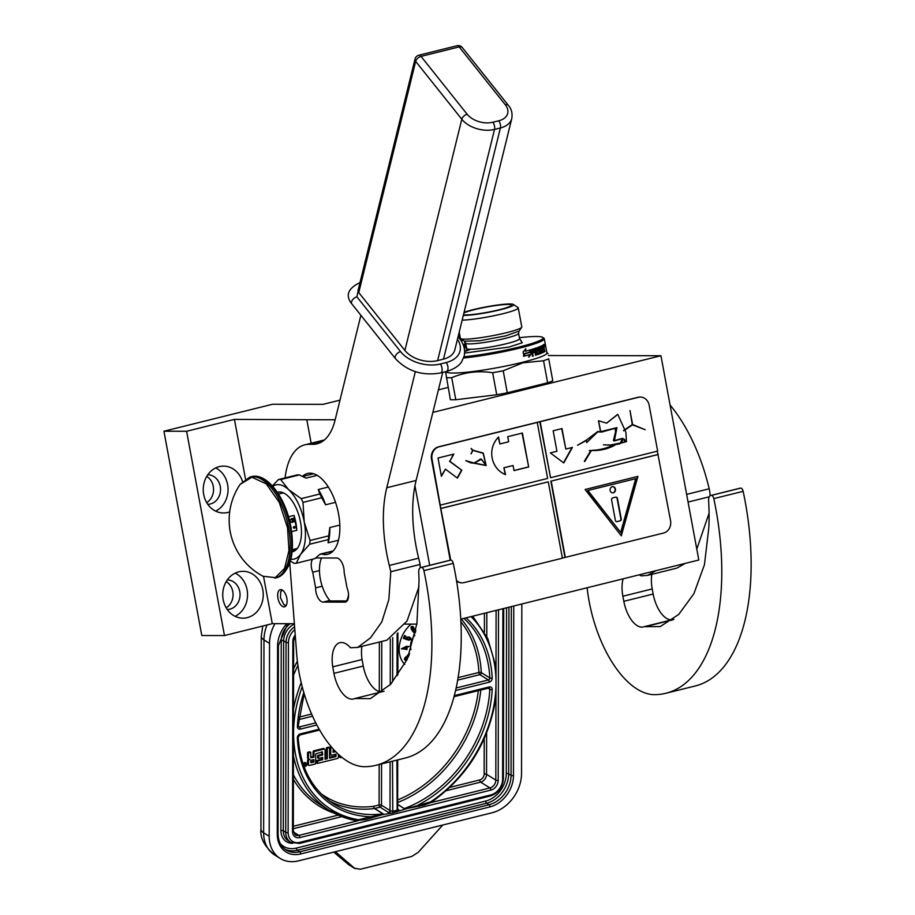 <?xml version="1.0" encoding="UTF-8"?>
<svg xmlns="http://www.w3.org/2000/svg" width="915" height="915" viewBox="0 0 915 915"><rect width="100%" height="100%" fill="white"/><g stroke="black" fill="none" stroke-linecap="round" stroke-linejoin="round"><path stroke-width="1.37" d="M460.737 619.169L698.808 560.014L660.939 355.729L548.44 355.535M404.704 624.11L416.851 624.133M340.003 400.13L323.075 404.339L272.498 404.258L163.934 431.228L201.792 635.513L224.472 635.559L272.293 623.664L294.367 623.71M432.864 412.402L660.939 355.729M429.684 565.321L414.953 485.785M311.169 443.237L306.811 419.722L335.165 419.768M245.483 478.98L234.434 419.39L306.811 419.722M284.005 606.897A8.853 4.346 76 0 1 278.057 598.765A8.853 4.346 76 0 1 280.264 589.649A8.853 4.346 76 0 1 280.802 589.592A8.853 4.346 76 0 1 286.738 597.724A8.853 4.346 76 0 1 284.531 606.828A8.853 4.346 76 0 1 284.005 606.897M272.293 623.664L263.554 576.519M223.191 599.668A23.424 20.256 -89.9 0 1 243.035 571.315A23.424 20.256 -89.9 0 1 262.799 589.82A23.424 20.256 -89.9 0 1 242.955 618.174A23.424 20.256 -89.9 0 1 223.191 599.668M229.699 511.851A23.424 20.256 -89.9 0 1 223.454 512.972A23.424 20.256 -89.9 0 1 203.69 494.466A23.424 20.256 -89.9 0 1 223.535 466.124A23.424 20.256 -89.9 0 1 242.509 481.45M224.472 635.559L186.603 431.274L234.434 419.39M163.934 431.228L186.603 431.274M226.211 581.62A14.754 12.753 -89.9 0 1 232.787 591.605A14.754 12.753 -89.9 0 1 226.177 607.812M206.721 476.429A14.754 12.753 -89.9 0 1 213.286 486.414A14.754 12.753 -89.9 0 1 206.676 502.61M235.109 616.333A23.424 20.256 -89.9 0 0 247.096 589.798A23.424 20.256 90.1 0 0 235.178 573.133M215.608 511.13A23.424 20.256 -89.9 0 0 227.606 484.595A23.424 20.256 90.1 0 0 215.677 467.931M227.229 609.47A14.754 12.753 -89.9 0 0 227.275 609.47A14.754 12.753 -89.9 0 0 239.764 591.616A14.754 12.753 90.1 0 0 227.32 579.961A14.754 12.753 90.1 0 0 227.275 579.961M207.774 504.268A14.754 12.753 -89.9 0 1 207.739 504.268A14.754 12.753 -89.9 0 0 220.263 486.425A14.754 12.753 90.1 0 0 207.819 474.771A14.754 12.753 90.1 0 0 207.785 474.771M390.099 761.795L390.019 810.53A1.739 0.686 0.1 0 0 390.511 810.736L392.409 811.388L396.813 810.29L397.602 808.963L398.814 809.935A1.739 1.35 -57.9 0 1 397.842 809.775M333.735 852.105L348.501 864.503A10.408 8.086 -57.9 0 0 349.21 865.018L354.963 868.621M355.02 868.667L335.416 851.682M348.501 864.503L354.391 868.198L360.281 869.25L411.681 856.474L418.235 852.334L442.791 825.01M521.825 603.98L521.527 773.575A34.713 26.935 122.1 0 1 492.133 812.749L298.484 860.866A34.713 26.935 122.1 0 1 280.093 858.384L274.523 854.896A34.713 26.935 -57.9 0 1 263.634 832.787L263.966 639.928A34.713 26.935 -57.9 0 1 267.054 624.968M274.523 854.896C264.481 846.455 259.963 837.865 260.947 829.116A17.351 6.863 0.1 0 0 263.634 832.787L269.193 836.276A34.713 26.935 122.1 0 0 280.093 858.384M269.193 836.276L269.525 643.417A34.713 26.935 122.1 0 1 274.946 623.675M495.267 664.427L495.999 669.448L495.953 695.995L495.209 700.089M397.625 804.468L404.201 808.597L406.958 808.563L430.565 801.906L430.691 802.638L424.022 805.131L430.565 801.906A119.751 92.93 122.1 0 0 471.031 616.607M381.555 763.922L381.486 805.177A1.739 1.35 -57.9 0 1 380.022 807.133L374.635 808.471L383.156 813.824L381.887 814.796L392.775 812.886L406.958 808.563L424.022 805.131M379.165 764.517L379.096 804.96L373.709 806.298A1.739 0.926 -97.2 0 0 374.464 808.505L382.996 813.858L381.338 814.453L381.887 814.796L365.943 819.554L355.935 820.595A121.478 94.279 -57.9 0 1 329.297 810.347A121.478 94.279 -57.9 0 1 293.452 756.03M293.429 774.879A121.478 94.279 122.1 0 0 320.765 804.994L329.297 810.347L355.935 820.595M302.213 686.753A119.751 92.93 122.1 0 0 358.657 819.771A1.739 1.041 99.3 0 1 358.097 820.675M381.338 814.453L370.861 816.74L371.227 818.25M319.141 729.221L300.292 733.899A3.466 2.699 -57.9 0 0 297.364 737.993A115.404 89.567 -57.9 0 0 370.861 816.74L358.657 819.771L365.943 819.554M454.229 695.652L489.273 686.936A3.466 2.699 -57.9 0 1 492.201 689.578A1.739 0.641 -177.1 0 1 489.8 689.269A113.666 88.217 -57.9 0 1 404.361 808.551L406.763 808.139M411.087 624.121A27.77 21.548 122.1 0 0 399.157 649.261A27.77 21.548 122.1 0 0 404.75 664.416M306.434 763.293A1.773 1.373 122.1 0 0 304.558 766.29A1.773 1.373 122.1 0 0 306.434 763.293L305.507 762.71A1.773 1.373 122.1 0 0 303.128 764.117M308.561 758.878A1.67 1.292 122.1 0 0 307.566 760.582L307.554 764.071A1.109 0.858 122.1 0 0 307.909 764.78L308.835 765.363A1.109 0.858 122.1 0 0 309.419 765.443L315.698 763.876L315.721 753.857L322.354 751.821L322.698 754.955L318.592 755.973L318.592 758.432L322.698 757.414L322.686 759.484L317.596 761.131L317.596 763.407L337.463 758.478A1.109 0.858 122.1 0 0 338.401 757.22L338.401 754.372M331.585 747.235A1.109 0.858 122.1 0 0 330.772 748.447L330.761 754.383A1.109 0.858 122.1 0 0 331.699 755.172L336.034 754.177L335.805 756.602L329.572 758.158L329.583 747.715L328.657 747.132L326.403 747.692L326.381 758.135L327.307 758.718L325.054 759.278L325.065 749.865A1.109 0.858 122.1 0 0 324.722 749.156L323.796 748.573A1.109 0.858 122.1 0 0 323.201 748.493L313.971 750.78A1.109 0.858 122.1 0 0 313.033 752.038L313.033 756.545L313.959 757.128L311.695 757.689A1.109 0.858 -57.9 0 1 310.757 756.899L310.768 752.393L309.842 751.81L307.577 752.37L307.566 757.517A1.67 1.292 122.1 0 0 308.092 758.581L309.018 759.164A1.67 1.292 122.1 0 0 309.899 759.278A1.67 1.292 122.1 0 0 308.492 761.166L308.481 764.654A1.109 0.858 122.1 0 0 308.835 765.363M313.033 756.545L310.78 757.105L311.695 757.689M326.381 758.135L325.054 758.466M335.233 754.292L334.879 756.03L329.572 757.346M331.013 746.549L330.795 746.606A1.109 0.858 122.1 0 0 329.846 747.864L329.835 753.8A1.109 0.858 122.1 0 0 330.189 754.509L331.116 755.092M339.065 754.967L339.065 756.248A1.109 0.858 122.1 0 0 339.408 756.957L340.334 757.54A1.109 0.858 122.1 0 0 340.929 757.609L341.89 757.368M335.062 751.078L333.014 751.581M321.771 757.643L321.405 759.37L316.67 760.548L316.67 762.824L317.596 763.407M321.771 751.97L321.771 754.372L317.665 755.401L317.654 757.849L318.592 758.432M307.577 752.37L308.504 752.954L308.492 758.1A1.67 1.292 122.1 0 0 309.018 759.164M310.768 752.393L308.504 752.954M324.722 749.156A1.109 0.858 122.1 0 0 324.127 749.076L314.909 751.364A1.109 0.858 122.1 0 0 313.959 752.622L313.959 757.128M326.403 747.692L327.33 748.276L327.307 758.718M329.583 747.715L327.33 748.276M339.991 755.779L339.991 756.831A1.109 0.858 122.1 0 0 340.334 757.54M335.691 751.73L333.14 752.279L333.254 749.133M316.67 760.548L317.596 761.131M317.665 755.401L318.592 755.973M321.771 754.372L322.698 754.955M414.907 635.113A13.885 10.774 122.1 0 0 410.526 646.104A13.885 10.774 122.1 0 0 411.007 649.616M409.611 653.562L404.533 658.56L405.082 660.012L406.569 659.978L407.141 659.543L405.734 659.383L405.642 658.297L408.227 657.062M406.935 659.246L406.077 659.566M406.912 646.196L401.433 648.735L407.003 649.49L406.946 647.511L409.119 646.402L406.935 647.019L406.912 646.196L405.974 646.459L405.997 647.282L401.799 648.964M409.119 646.402L406.923 646.688M405.654 636.017L404.602 635.548L403.343 638.327L407.278 639.791L407.507 637.881L409.097 637.492L410.24 638.83L408.502 640.226L410.698 639.562L410.744 638.064L409.154 637.034L407.141 637.286L406.775 639.15L404.59 638.395L405.654 636.017L404.968 635.776L403.721 638.567M409.691 637.229L406.763 637.057L406.409 638.922L404.624 638.304M409.405 637.606L409.863 638.601L408.353 639.505L408.502 640.226M412.997 627.267L413.74 627.232L412.539 626.363L411.304 626.695L411.373 629.211L413.614 632.322L415.364 632.825M415.845 630.275L413.98 628.422L412.391 629.726M304.981 766.072L304.821 763.819L305.393 764.688L306.102 763.499L306.102 765.798L304.821 765.969M310.757 760.376L313.948 759.587L313.948 762.035L310.883 762.721L310.757 760.376M408.319 656.833L409.177 654.705M404.67 659.715L405.459 660.241M404.43 659.04L404.956 659.818M404.533 658.56L404.807 659.28M404.899 657.828L404.91 658.789M405.391 657.267L405.276 658.057M406.226 656.593L406.02 657.256M407.324 655.666L407.632 656.444M407.632 655.174L407.69 655.895M408.124 654.625L408.01 655.403M408.65 654.134L408.49 654.854M413.077 631.819L413.992 632.562M412.448 631.007L413.454 632.059M411.876 630.138L412.814 631.247M411.373 629.211L412.253 630.378M411.098 628.468L411.75 629.44M410.972 627.793L411.476 628.697M411.052 627.118L411.338 628.022M411.304 626.695L411.43 627.358M412.436 629.234L412.013 627.61L413.408 627.53M412.676 628.811L412.802 629.474M313.022 759.816L313.022 761.463L313.948 762.035M313.022 761.463L310.745 762.023M403.046 648.621L406.008 647.774L406.054 649.181L403.046 648.621M415.09 629.772L415.467 631.796L413.694 631.636L413.386 629.726L414.484 629.326L415.33 630.149M304.958 764.997L305.29 765.603L305.804 765.032L304.821 764.46M405.654 647.877L406.054 649.181M405.677 648.952L403.401 648.518M414.953 629.909L415.501 630.584M415.135 630.344L415.616 631.076M415.25 630.835L415.582 631.499M415.101 631.567L415.01 632.219M305.804 765.032L305.221 765.169M286.155 605.524L283.902 604.666L280.447 597.724L280.722 591.868L282.312 590.049M285.857 605.947L284.165 604.872M280.859 591.559L281.854 589.82M460.554 339.923A50.153 5.33 -10.5 0 0 461.618 339.305M460.039 336.571A50.153 5.33 -10.5 0 0 458.163 336.411M461.286 341.021A51.194 5.444 -10.5 0 0 462.841 340.14M448.121 387.445L438.411 389.859M463.939 346.991L464.385 348.524M463.528 344.635L464.099 346.957M464.134 344.486L464.225 345.779L463.951 344.509M462.166 320.147A31.236 3.317 169.5 0 0 503.25 313.628A31.236 3.317 -10.5 0 0 518.267 307.909A31.236 3.317 -10.5 0 0 518.027 307.589L513.407 304.455A27.244 2.894 -10.5 0 0 473.135 309.67A27.244 2.894 169.5 0 0 464.088 312.301M463.322 315.412A27.244 2.894 169.5 0 0 500.516 309.716A27.244 2.894 -10.5 0 0 513.407 304.455M463.951 312.907A24.991 2.653 169.5 0 1 484.824 307.371A24.991 2.653 169.5 0 1 507.951 304.443A24.991 2.653 169.5 0 1 511.405 305.198A24.991 2.653 169.5 0 1 493.311 311.111A24.991 2.653 169.5 0 1 465.701 314.943A24.991 2.653 169.5 0 1 463.47 314.817M519.022 331.104L518.576 333.346A26.901 2.859 -10.5 0 1 505.64 338.276A26.901 2.859 -10.5 0 1 465.678 343.148L464.443 341.215L479.643 340.769L505.709 335.874L519.022 331.104L521.676 327.296A31.236 3.317 -10.5 0 1 506.773 332.625A31.236 3.317 169.5 0 1 460.6 338.607A31.236 3.317 169.5 0 1 460.359 338.298L459.216 332.122M521.676 327.296A31.236 3.317 -10.5 0 0 521.79 326.907L518.267 307.909M466.193 350.8L464.637 351.623M464.603 353.076L509.015 347.048L522.282 342.759L520.829 340.677M463.962 356.804A50.153 5.33 169.5 0 0 518.954 347.071A50.153 5.33 -10.5 0 0 542.675 337.372A50.153 5.33 -10.5 0 0 519.377 337.704M464.214 348.089A50.153 5.33 169.5 0 1 466.478 347.506M463.562 358.017A51.194 5.444 169.5 0 0 519.663 348.089A51.194 5.444 -10.5 0 0 544.276 338.71A51.194 5.444 -10.5 0 0 543.876 338.195L542.675 337.372M544.276 338.71L546.918 352.961A51.194 5.444 -10.5 0 1 522.305 362.34A51.194 5.444 169.5 0 1 446.246 371.627L446.223 371.547M507.287 392.798L503.204 370.781L522.831 362.832L543.544 360.75L547.628 382.779L507.287 392.798A57.268 6.085 169.5 0 1 496.731 394.754L455.796 399.729A57.268 6.085 169.5 0 1 450.397 399.718L445.719 372.645M455.796 399.729L451.713 377.701A57.268 6.085 169.5 0 1 446.314 377.701M496.731 394.754L492.647 372.725C478.282 370.506 464.637 372.165 451.713 377.701M503.204 370.781A57.268 6.085 169.5 0 1 492.647 372.725M543.544 360.75A57.268 6.085 -10.5 0 0 548.714 358.794L552.786 380.823L548.714 358.794M547.628 382.779A57.268 6.085 -10.5 0 0 552.786 380.823M546.827 352.469L548.108 353.75M544.208 351.772A51.194 5.444 -10.5 0 0 543.567 351.703M528.584 357.067L530.963 354.105L530.391 351.017M524.158 356.049A50.497 5.364 -10.5 0 0 529.122 354.711L529.042 357.044L530.963 354.105M529.579 354.677A51.194 5.444 -10.5 0 1 524.135 356.152L524.798 353.808A51.194 5.444 -10.5 0 0 530.105 352.344L530.654 349.759L531.455 354.071M523.506 356.221L524.638 353.602L523.895 356.221L523.083 351.875L525.908 348.844L525.267 351.269L525.473 348.867M524.238 353.613A50.497 5.364 -10.5 0 0 529.488 352.172L529.968 349.85M524.638 353.602A51.194 5.444 -10.5 0 0 529.968 352.138L529.488 352.172M525.267 351.269A51.194 5.444 -10.5 0 0 530.46 349.816L529.968 352.138M543.968 347.14L544.757 351.417M543.647 347.197L543.601 348.1M544.345 349.175L544.791 351.566A51.194 5.444 -10.5 0 0 545.1 351.36M542.218 352.858L542.263 352.847A51.194 5.444 -10.5 0 0 544.128 351.943L543.75 348.935A51.194 5.444 -10.5 0 0 544.105 348.729L543.441 348.832A50.497 5.364 -10.5 0 1 543.384 348.867M543.807 349.256L544.128 351.669M544.128 351.943L543.476 352.046A50.497 5.364 -10.5 0 1 542.069 352.733M541.646 347.243L541.017 347.323A50.497 5.364 -10.5 0 0 541.989 346.865L542.629 346.774A51.194 5.444 -10.5 0 1 541.646 347.243L540.41 347.597A50.497 5.364 -10.5 0 1 539.884 347.814L540.502 347.734A51.194 5.444 -10.5 0 0 541.04 347.506L542.263 352.847M539.942 347.963L539.335 348.043A50.497 5.364 -10.5 0 1 537.585 348.707L538.18 348.638A51.194 5.444 -10.5 0 0 539.942 347.963L540.948 353.396A51.194 5.444 -10.5 0 0 541.508 353.167L540.925 353.247M541.508 353.167L540.502 347.734M537.677 349.804L538.112 348.89L537.826 349.965A50.497 5.364 -10.5 0 0 538.283 349.793M538.26 349.736L538.409 349.896A51.194 5.444 -10.5 0 0 539.564 349.461L539.736 353.716A50.497 5.364 -10.5 0 1 537.38 354.574M537.528 354.643L537.597 354.631A51.194 5.444 -10.5 0 0 540.33 353.636L539.907 349.896M536.762 351.818L536.201 351.875A50.497 5.364 -10.5 0 1 535.229 352.206L535.778 352.149A51.194 5.444 -10.5 0 0 536.762 351.818L537.208 354.208M534.543 349.885L534.005 349.942A50.497 5.364 -10.5 0 1 531.935 350.582L532.45 350.548A51.194 5.444 -10.5 0 0 534.543 349.885L535.55 355.317A51.194 5.444 -10.5 0 0 536.316 355.066L535.229 352.206M536.316 355.066L535.778 352.149M532.347 350.788L532.541 351.84L532.45 350.548M532.541 351.84A51.194 5.444 -10.5 0 0 534.463 351.246L534.692 352.504L533.948 351.406M536.362 347.952L536.75 348.375L536.362 347.952A51.194 5.444 -10.5 0 1 531.569 349.484L532.45 356.278A51.194 5.444 -10.5 0 0 533.319 356.015L532.267 353.144A50.497 5.364 -10.5 0 0 534.154 352.55M532.77 353.099A51.194 5.444 -10.5 0 0 534.692 352.504M533.319 356.015L532.267 353.144M535.801 348.009L537.208 353.293M536.19 348.432L537.631 353.076L537.059 353.133M537.631 353.076L537.78 353.236A51.194 5.444 -10.5 0 0 539.633 352.561L539.461 351.063L538.729 350.971A50.497 5.364 -10.5 0 1 537.917 351.269M538.066 351.349L538.134 351.337A51.194 5.444 -10.5 0 0 539.324 350.903M537.757 350.914L537.437 347.574A51.194 5.444 -10.5 0 0 542.401 345.515L542.629 346.774M541.989 346.865L541.794 345.813M542.309 351.246L541.794 351.497A50.497 5.364 -10.5 0 0 542.309 351.257L542.035 349.782A51.194 5.444 -10.5 0 0 542.892 349.381L542.652 348.135A51.194 5.444 -10.5 0 1 541.806 348.535L541.245 348.604A50.497 5.364 -10.5 0 0 541.772 348.341M542.892 349.381L542.046 348.421M541.474 349.839A50.497 5.364 -10.5 0 0 542.24 349.473M542.423 351.417A51.194 5.444 -10.5 0 0 543.67 350.811L542.732 345.344A51.194 5.444 -10.5 0 0 543.739 344.761L543.464 346.213M535.355 349.839L535.435 349.599A51.194 5.444 -10.5 0 0 536.179 349.347L535.618 349.404A50.497 5.364 -10.5 0 1 534.886 349.644L535.55 350.891L534.806 349.896M535.55 350.891A51.194 5.444 -10.5 0 0 536.522 350.559L536.179 349.347M543.727 346.167L544.013 347.391A51.194 5.444 -10.5 0 1 543.51 347.689L543.281 346.43A51.194 5.444 -10.5 0 0 543.727 346.167L543.064 346.27A50.497 5.364 -10.5 0 1 542.927 346.362M543.155 347.609A50.497 5.364 -10.5 0 0 543.35 347.494L543.064 346.27M542.812 349.393L542.584 348.169M543.441 350.925L543.476 352.046M543.739 344.761L544.311 347.082M541.806 348.535L541.611 347.483M544.345 344.612L544.436 345.904L544.162 344.635M319.461 570.548L312.736 572.218A10.408 5.113 76 0 1 311.546 568.146A10.408 5.113 76 0 1 312.656 559.179M315.686 557.978L336.697 558.013A10.408 5.113 76 0 1 344.132 572.275L347.025 587.888A10.408 5.113 76 0 1 345.493 602.059A10.408 5.113 76 0 1 344.875 602.127L323.075 602.093A10.408 5.113 76 0 1 315.95 591.902A10.408 5.113 76 0 1 315.629 587.842L312.736 572.218M449.917 560.3A6.943 3.408 76 0 1 450.089 560.243A6.943 3.408 76 0 1 450.272 560.209L450.798 560.14A3.466 1.704 76 0 1 453.257 563.354L423.908 570.64A190.903 93.753 76 0 1 375.916 765.317A190.903 93.753 76 0 1 364.479 766.69A95.446 46.882 76 0 1 299.216 673.291A95.446 46.882 76 0 1 296.666 653.893L289.758 563.034M323.407 440.733L308.961 444.324L312.85 444.335A69.414 34.095 76 0 0 317.013 443.832A69.414 34.095 76 0 0 335.073 420.134L360.887 315.275M308.961 444.324A69.414 34.095 -104 0 0 304.798 444.827A69.414 34.095 -104 0 0 285.08 477.916M423.908 570.64A3.466 1.704 -104 0 0 421.449 567.426L420.923 567.506A6.943 3.408 -104 0 0 420.751 567.54A6.943 3.408 -104 0 0 418.727 572.47L419.059 580.202L416.908 623.675L407.255 659.292L390.682 684.226L370.369 698.637L354.768 698.534A26.375 12.959 76 0 1 353.545 698.969A26.375 12.959 76 0 1 333.918 673.349L332.74 666.841A26.375 12.959 76 0 1 339.877 642.685A26.375 12.959 76 0 1 350.434 647.74L357.593 647.443L370.529 637.835L381.784 621.971L388.852 599.519L390.785 571.738L420.122 564.441L420.202 567.78M415.341 371.65L386.771 487.741A104.127 51.137 76 0 0 389.31 565.447A124.6 61.202 76 0 1 390.785 571.738M302.533 476.349A41.655 20.462 76 0 1 307.577 473.467A41.655 20.462 76 0 1 338.55 513.921A41.655 20.462 76 0 1 327.662 554.307A41.655 20.462 76 0 1 321.577 554.033M453.257 563.354A190.903 93.753 76 0 1 405.265 758.032L375.916 765.317M384.106 691.248L354.768 698.534M381.589 691.866A26.375 12.959 76 0 1 363.266 666.063L362.077 659.543L332.74 666.841M362.077 659.543A26.375 12.959 76 0 1 361.951 646.367M357.593 647.443L386.931 640.157L407.049 620.976L419.036 586.538M442.7 372.428L416.108 480.455A104.127 51.137 -104 0 0 418.658 558.161A124.6 61.202 76 0 1 420.122 564.441M322.183 586.206L315.629 587.842M321.291 558.562L321.52 557.99A27.77 13.633 -104 0 0 321.291 558.562A27.77 13.633 -104 0 0 320.33 578.943A27.77 13.633 -104 0 0 330.166 600.915L346.556 600.949A27.77 13.633 -104 0 0 348.535 594.887M347.162 600.869L346.556 600.949M290.856 559.237A38.178 18.746 -104 0 0 291.965 559.305A38.178 18.746 -104 0 0 300.635 554.318L309.636 544.242A42.868 21.056 -104 0 0 310.048 540.49L304.238 522.042L302.991 502.392A42.868 21.056 -104 0 0 301.184 498.641L288.648 489.662L280.688 479.551L299.388 474.908L305.999 478.133L317.219 475.343M333.209 550.91L320.09 554.17L314.897 558.619L296.208 563.263A42.868 21.056 76 0 1 295.099 563.32A42.868 21.056 76 0 1 293.978 563.263L290.375 561.067M296.208 563.263L300.635 554.318A38.178 18.746 -104 0 0 304.238 522.042M299.388 474.908A42.868 21.056 76 0 0 297.158 474.908L278.469 479.551L272.373 485.922M328.348 487.02L318.248 489.536L319.873 493.997L301.184 498.641M335.531 502.324L325.603 504.794L321.68 497.737L302.991 502.392M338.47 540.227L328.119 542.801L328.325 539.598A42.868 21.056 -104 0 0 328.748 535.847L310.048 540.49M328.748 535.847L329.812 527.555L339.82 525.073M328.325 539.598L309.636 544.242M278.469 479.551A42.868 21.056 76 0 1 280.688 479.551M304.226 521.973A38.178 18.746 -104 0 0 288.648 489.662A38.178 18.746 -104 0 0 272.739 486.322M319.873 493.997A42.868 21.056 76 0 1 321.68 497.737M318.248 489.536A39.917 19.604 76 0 1 325.603 504.794M292.125 551.859A30.721 15.086 -104 0 0 292.457 551.791A30.721 15.086 -104 0 0 300.486 521.996A30.721 15.086 76 0 0 277.645 492.167A30.721 15.086 76 0 0 277.325 492.247M328.119 542.801A39.917 19.604 -104 0 0 329.812 527.555M292.217 551.036A30.721 15.086 -104 0 0 294.024 551.207M277.771 492.933A30.721 15.086 76 0 1 279.304 491.95M292.297 550.087A34.884 17.133 -104 0 0 293.772 551.207M739.812 488.267A6.943 3.408 76 0 1 739.983 488.21A6.943 3.408 76 0 1 740.166 488.175L740.693 488.107A3.466 1.704 76 0 1 743.152 491.321L713.803 498.606A190.903 93.753 76 0 1 665.811 693.284A190.903 93.753 76 0 1 654.374 694.657A95.446 46.882 76 0 1 589.111 601.258A95.446 46.882 76 0 1 587.11 587.762M713.803 498.606A3.466 1.704 -104 0 0 711.344 495.392L710.818 495.473A6.943 3.408 -104 0 0 710.646 495.507A6.943 3.408 -104 0 0 708.622 500.425L708.999 509.152A139.515 68.522 76 0 1 708.759 528.31L704.447 564.715L693.902 593.675L678.747 614.411L660.264 626.592L645.258 626.661A6.943 3.408 -104 0 0 644.354 626.649A6.943 3.408 -104 0 0 644.171 626.706A26.375 12.959 76 0 1 643.439 626.935A26.375 12.959 76 0 1 623.824 601.315L622.875 596.225A26.375 12.959 76 0 1 623.126 578.818M639.459 574.757A6.943 3.408 -104 0 0 641.381 575.844L647.488 575.398L656.009 570.64M670.077 405.036A124.6 61.202 76 0 1 709.194 488.782A17.351 8.521 76 0 1 710.097 495.747M743.152 491.321A190.903 93.753 76 0 1 695.16 685.998L665.811 693.284M644.56 626.615L673.509 619.421A6.943 3.408 76 0 1 673.703 619.364A6.943 3.408 76 0 1 673.863 619.329M671.93 619.798A26.375 12.959 76 0 1 653.161 594.029L652.212 588.94A26.375 12.959 76 0 1 651.846 574.323M647.488 575.409L676.826 568.124L685.346 563.354M696.784 549.149L709.091 513.166M292.205 520.372L291.702 518.542L290.57 519.594L291.668 518.794M291.702 518.542L290.661 519.777M274.935 578.131A52.064 25.574 76 0 0 288.545 527.646A52.064 25.574 76 0 0 249.829 477.081L240.188 484.31L251.922 477.23L266.254 483.886L279.304 502.438L287.539 527.864L288.98 550.556L284.576 568.421L275.278 577.639L263.04 576.256L276.479 577.754A52.064 25.574 76 0 0 290.089 527.269A52.064 25.574 76 0 0 251.373 476.704C266.894 472.266 285.846 497.817 290.924 526.949C295.179 554.707 290.364 571.646 276.479 577.754M294.012 515.397L296.78 530.357A28.64 14.068 -104 0 0 295.922 522.877A28.64 14.068 -104 0 0 294.012 515.397L288.488 516.758M296.78 530.357L291.668 531.626M293.292 549.435A30.367 14.915 -104 0 0 295.717 550.075M290.478 520.017L289.54 520.624M290.867 521.95L289.689 521.241M292.251 522.213L290.947 521.859L292.274 522.465L292.331 520.418L292.411 522.019M292.331 520.418L292.354 522.019M293.521 520.944L293.223 521.962L294.55 521.641L293.521 520.944L293.28 521.962M294.527 521.493L293.955 521.619M293.875 519.651L292.949 520.029L293.509 520.749L294.184 519.834L293.097 519.903L293.372 520.749M294.104 519.217L293.097 519.457L294.001 518.679L292.937 518.576L293.909 518.187L292.583 518.496L293.829 518.805L292.8 519.674L294.104 519.217L293.132 519.446M294.813 527.212A0.869 0.755 90.1 0 0 293.349 527.578A0.869 0.755 90.1 0 0 294.813 527.212M290.295 519.72L289.552 520.669M289.62 520.944L290.581 520.075M291.119 522.042L292.274 522.465M293.829 518.805L292.811 519.457M292.628 518.725L293.887 518.805M293.909 518.187L292.64 518.496M293.795 521.676L293.521 521.104L293.383 521.767M293.132 520.223L294.115 520.189L293.132 520.223M511.794 118.481L454.892 349.667A24.293 15.475 -166.2 0 1 443.489 359.149L437.622 360.613A24.293 15.475 -166.2 0 1 404.899 350.434L461.8 119.236A24.293 15.475 13.8 0 0 494.523 129.415L500.391 127.963A24.293 15.475 13.8 0 0 511.794 118.481C512.617 113.288 511.496 108.931 508.408 105.419A5.204 3.088 141.4 0 0 505.297 104.767L459.181 46.905A5.204 2.562 -104 0 0 456.962 45.75L418.818 55.232A5.204 5.204 0 0 0 415.021 59.04A5.204 3.317 -166.2 0 0 415.673 61.374L461.8 119.236A5.204 3.088 -38.6 0 1 467.153 114.249A19.089 12.158 13.8 0 0 492.865 122.244L498.732 120.791A19.089 12.158 13.8 0 0 505.297 104.767M456.962 45.75A5.204 5.204 0 0 1 462.292 47.557A5.204 3.088 -38.6 0 0 459.181 46.905L421.037 56.387A5.204 3.088 141.4 0 0 415.673 61.374L358.772 292.571L404.899 350.434M358.772 292.571A5.204 3.317 -166.2 0 1 358.12 290.227L415.021 59.04M640.123 397.064A10.408 9.001 90.1 0 0 639.86 397.053A10.408 9.001 90.1 0 0 637.949 397.293L438.422 446.863A10.408 9.001 90.1 0 0 431.514 459.238L450.226 560.22M456.551 580.968A10.408 9.001 90.1 0 0 461.686 582.832A10.408 9.001 90.1 0 0 461.938 582.832M540.182 421.712L550.556 477.71L657.656 451.095L649.17 405.288A10.408 9.001 90.1 0 0 640.374 397.053A10.408 9.001 90.1 0 0 638.476 397.293L438.948 446.863A10.408 9.001 90.1 0 0 432.04 459.238L440.801 508.443L548.257 481.828L562.405 558.184L464.111 582.603A10.408 9.001 90.1 0 1 462.201 582.844L461.686 582.832M562.393 558.093L663.627 533.022A10.408 9.001 90.1 0 0 670.546 520.658L657.325 451.175M456.471 580.442A10.408 9.001 90.1 0 0 462.201 582.844M440.801 508.443L450.74 560.152M550.327 452.914L563.754 462.956L572.447 447.424L565.813 449.071L562.016 428.586L553.152 430.793L556.949 451.267L550.327 452.914M623.653 430.828L632.494 424.869L645.189 429.73L632.597 424.526L630 410.515L632.299 424.594L623.527 430.519M584.33 461.309L590.861 450.523L589.237 450.557C597.541 450.477 605.49 448.716 613.107 445.262L625.871 441.751M615.006 445.079C607.743 449.116 599.817 450.912 591.25 450.454L584.525 461.309M598.467 420.751L600.526 431.663L597.701 431.56L586.664 439.909L577.674 445.193L586.572 440.355L586.721 442.574L597.689 431.914L601.898 432.052L615.086 428.174L615.635 432.395L614.285 440.961L622.429 438.674L624.442 439.36C622.108 439.497 621.376 440.584 622.211 442.608L610.328 445.01L603.42 444.839L613.107 445.262M617.625 414.404L606.588 423.153M658.285 454.492L551.185 481.096L657.931 454.492M621.308 535.847L637.915 476.383L585.097 489.502L621.308 535.847M565.333 557.452L551.185 481.096M550.556 477.71L539.827 421.712M564.99 557.452L550.841 481.096M441.156 508.443L548.257 481.828M440.527 505.046L547.628 478.431L537.242 422.444M453.851 454.092L438.01 458.026L441.407 476.349L445.433 469.155L457.431 478.122L461.835 470.253L449.837 461.286L453.851 454.092M504.257 467.714L513.063 465.529L514.013 470.619L528.676 466.97L522.385 433.035L507.722 436.684L508.66 441.773L499.865 443.958L498.572 437.004C486.711 448.876 491.046 468.835 505.549 474.668L503.913 467.714L513.063 465.529M472.815 450.18L483.257 453.085L486.174 465.586L481.336 459.296L474.05 463.196L470.859 462.899L465.769 460.691L474.05 462.979L481.324 459.078L486.162 465.369L483.2 453.302L472.815 450.409L471.202 453.817L472.563 450.34L471.099 448.476L472.815 450.18L471.259 448.442M474.187 463.242L485.808 465.483L474.187 463.242M565.813 449.071L561.684 428.666M563.503 462.773L572.035 447.515M632.494 424.869L623.573 430.645M600.526 431.663L616.927 427.66L614.445 440.607L622.669 438.319L625.345 441.693L626.432 441.773L625.917 432.28L617.762 414.404L606.679 423.153L598.536 420.751L600.72 431.663M610.145 445.353L619.993 443.844L622.555 438.331M613.405 440.595L616.561 427.682M601.075 431.686L597.529 431.56M592.645 450.272L602.047 449.745M612.627 446.394L614.869 445.079M584.765 461.526L591.445 450.454M615.086 428.174L616.676 428.026L615.498 432.395M586.721 442.574L597.301 431.914M601.246 432.04L616.493 428.014M614.114 440.961L622.429 438.674M610.008 445.01L603.511 444.839M624.305 439.36L624.728 439.68C625.322 441.316 624.545 442.265 622.383 442.54L622.074 442.608M577.537 445.193L586.435 440.355M645.189 429.73L632.288 424.549M621.045 535.515L637.538 476.475M449.837 461.286L453.451 454.183M461.835 470.253L449.482 461.286M457.18 477.939L461.48 470.253M445.433 469.155L441.316 475.88M505.16 474.439L503.913 467.714M499.865 443.958L498.286 437.37M528.676 466.97L522.053 433.115M513.99 470.527L528.332 466.97M486.162 465.369L481.153 459.09L480.101 459.101M473.89 462.979L472.083 462.578M470.859 462.681L465.838 460.588M472.815 450.409L471.031 453.817M486.082 465.586L483.086 453.085L472.643 450.18M470.756 462.899L472.129 462.807M473.97 463.184L480.181 459.319M485.693 465.255L474.416 463.116M622.246 442.54C621.457 440.63 622.234 439.68 624.59 439.68M624.728 439.68C622.372 439.68 621.594 440.63 622.383 442.54M615.909 432.246L615.383 428.129L615.772 432.246M587.602 490.566L635.685 478.705L620.679 532.45L587.602 490.566L635.685 478.705M620.679 532.45L587.945 490.566M615.406 489.113A3.122 2.699 90.1 0 0 610.122 490.417A3.122 2.699 90.1 0 0 615.406 489.113M620.073 520.909A1.739 1.498 90.1 0 0 621.228 518.851L617.453 498.492A1.739 1.498 90.1 0 0 615.669 497.154L612.741 497.886A1.739 1.498 90.1 0 0 611.586 499.945L615.36 520.303A1.739 1.498 90.1 0 0 617.145 521.641L619.73 520.909A1.739 1.498 90.1 0 0 620.873 518.851L617.099 498.492A1.739 1.498 90.1 0 0 615.818 497.131M612.581 492.876A3.122 2.699 90.1 0 0 612.593 486.643M616.653 521.664A1.739 1.498 90.1 0 0 616.79 521.641L619.73 520.909M390.316 638.933L390.236 684.786M260.947 829.116L261.278 636.245A17.351 6.863 0.1 0 0 263.966 639.928L269.525 643.417M513.761 605.993L513.464 775.577A27.77 21.548 -57.9 0 1 489.948 806.916L300.692 853.947A27.77 21.548 -57.9 0 1 277.268 834.274L277.588 646.196A27.77 21.548 -57.9 0 1 286.795 623.698M511.359 606.588L511.073 775.36A26.032 20.199 -57.9 0 1 489.022 804.743L299.765 851.762A26.032 20.199 -57.9 0 1 285.972 849.909C280.871 846.569 278.24 841.16 278.069 833.691A1.739 0.686 0.1 0 1 277.268 834.274M513.464 775.577A1.739 0.686 -179.9 0 1 511.073 775.36L508.66 773.85A26.032 20.199 -57.9 0 1 486.608 803.221L297.352 850.252A26.032 20.199 -57.9 0 1 284.817 849.109M489.948 806.916A1.739 0.858 -104 0 0 489.022 804.743L486.608 803.221A1.739 0.858 -104 0 1 485.682 801.048L296.437 848.079A1.739 0.858 -104 0 0 297.352 850.252L299.765 851.762A1.739 0.858 -104 0 1 300.692 853.947M277.588 646.196A1.739 0.686 0.1 0 0 278.4 645.613L278.069 833.691M508.946 607.183L508.66 773.85A1.739 0.686 -179.9 0 0 506.269 773.633A24.293 18.86 -57.9 0 1 485.682 801.048M506.555 607.777L506.269 773.633M296.437 848.079A24.293 18.86 -57.9 0 1 280.242 843.504M290.215 623.698A17.351 13.473 122.1 0 0 281.248 640.592L280.916 830.58A17.351 13.473 122.1 0 0 292.766 843.275M294.39 624.053A15.624 12.124 122.1 0 0 283.639 640.809L283.318 830.797A15.624 12.124 122.1 0 0 288.214 840.748L290.627 842.258L299.319 843.47A1.739 0.858 76 0 0 299.834 842.36L490.852 794.906A1.739 0.858 76 0 1 490.337 796.004C498.298 793.213 502.667 787.426 503.41 778.654A1.739 0.686 0.1 0 1 502.61 779.237L502.895 608.692M281.248 640.592A1.739 0.686 -179.9 0 1 283.639 640.809L286.052 642.319L285.72 832.318L283.318 830.797A1.739 0.686 -179.9 0 0 280.916 830.58M294.607 626.786A15.624 12.124 122.1 0 0 286.052 642.319A1.739 0.686 -179.9 0 0 288.442 642.536L288.122 832.536A1.739 0.686 -179.9 0 1 285.72 832.318A15.624 12.124 122.1 0 0 290.627 842.258M294.824 629.634A13.885 10.774 122.1 0 0 288.442 642.536M490.852 794.906A13.885 10.774 122.1 0 0 502.61 779.237M288.122 832.536A13.885 10.774 122.1 0 0 299.834 842.36M498.503 609.779L498.206 780.323A8.681 6.737 -57.9 0 1 490.852 790.114L299.846 837.58A8.681 6.737 -57.9 0 1 292.514 831.438L292.846 641.449A8.681 6.737 -57.9 0 1 295.225 634.987M299.846 837.58A1.739 0.858 -104 0 0 298.919 835.406A6.943 5.387 -57.9 0 1 295.236 834.915L293.326 830.854A1.739 0.686 0.1 0 1 292.514 831.438M292.846 641.449A1.739 0.686 0.1 0 0 293.658 640.866L293.326 830.854M498.206 780.323A1.739 0.686 -179.9 0 1 495.816 780.106L495.953 695.995M495.999 669.448L496.102 610.374M486.608 733.109L486.54 774.296L495.816 780.106A6.943 5.387 -57.9 0 1 489.925 787.941L480.661 782.131L446.314 790.663M490.852 790.114A1.739 0.858 -104 0 0 489.925 787.941L430.542 802.695M293.418 831.964L298.919 835.406L358.303 820.652M293.543 708.748A121.478 94.279 -57.9 0 1 301.184 682.624M486.814 612.684L486.78 636.451M484.207 738.771L484.149 774.079A1.739 0.686 -179.9 0 1 486.54 774.296A6.943 5.387 -57.9 0 1 480.661 782.131A1.739 0.858 -104 0 1 479.735 779.946L449.906 787.369M418.727 806.447L418.361 804.937A115.404 89.567 -57.9 0 0 492.201 689.578M397.602 808.963L399.317 810.461A3.466 1.373 0.1 0 0 398.814 809.935M397.179 811.799L396.893 760.102M392.775 812.886L392.501 761.2M388.543 812.486A1.739 1.35 122.1 0 0 390.019 810.53L381.486 805.177A1.739 0.686 -179.9 0 0 379.096 804.96A1.739 0.858 -104 0 0 380.022 807.133L388.543 812.486A3.466 1.373 0.1 0 0 389.538 812.886L390.511 810.736M341.798 816.638L293.326 828.681M466.078 617.842A115.404 89.567 -57.9 0 1 492.213 678.072A3.466 2.699 -57.9 0 1 489.285 682.155L455.498 690.551M397.041 675.796L397.121 633.752M392.707 637.561L392.638 681.709M316.83 725.012L300.303 729.118A3.466 2.699 -57.9 0 1 297.386 726.487A115.404 89.567 -57.9 0 1 303.814 692.552M297.924 665.445A121.478 94.279 122.1 0 0 293.601 674.95M297.386 726.487A1.739 0.641 2.9 0 0 298.187 725.995L304.157 693.696M463.836 618.391A113.666 88.217 -57.9 0 1 489.822 677.935A1.739 1.35 -57.9 0 1 488.358 679.982L456.07 688.011M492.213 678.072A1.739 0.732 177.2 0 1 489.822 677.935L481.29 672.594A1.739 1.35 -57.9 0 1 479.826 674.63L457.603 680.154M484.424 613.279L484.39 631.956M484.149 774.079A5.204 4.037 -57.9 0 1 479.735 779.946M404.201 808.597L397.625 804.319M320.891 793.602A111.939 86.868 -57.9 0 0 373.709 806.298A1.739 0.858 -104 0 0 374.635 808.471L374.464 808.505A113.666 88.217 -57.9 0 1 329.297 800.911M297.364 737.993A1.739 0.732 -2.8 0 0 298.164 737.318C300.166 767.445 311.935 789.576 333.449 803.736A113.666 88.217 -57.9 0 0 382.996 813.858L383.156 813.824M338.195 815.116L293.338 826.268M334.387 813.263A123.216 95.629 -57.9 0 1 293.418 779.374M489.285 682.155A1.739 0.858 -104 0 0 488.358 679.982L479.826 674.63A1.739 0.858 -104 0 1 478.9 672.456L458.038 677.649M315.732 722.884L299.377 726.945A1.739 1.35 -57.9 0 1 298.462 726.819L298.187 725.995M300.303 729.118A1.739 0.858 -104 0 0 299.377 726.945L298.187 726.19M300.292 733.899A1.739 0.858 76 0 1 299.788 734.997L298.164 737.318M489.273 686.936A1.739 0.858 76 0 1 488.759 688.046L453.954 696.692M488.759 688.046L489.262 688.08A1.739 1.35 -57.9 0 1 489.8 689.269L488.107 688.206M293.612 668.831A123.216 95.629 -57.9 0 1 297.375 661.168M311.569 714.032L298.965 717.166M379.382 642.033L379.29 691.591M381.772 641.438L381.681 691.843M460.863 621.811A111.939 86.868 -57.9 0 1 478.9 672.456A1.739 0.732 177.2 0 1 481.29 672.594A113.666 88.217 -57.9 0 0 461.206 619.043M480.81 690.024A113.666 88.217 -57.9 0 1 397.636 802.512M478.316 690.642A111.939 86.868 -57.9 0 1 397.636 799.95M312.53 716.205L298.679 719.648M307.554 764.071L308.481 764.654M307.566 760.582L308.492 761.166M307.566 757.517L308.492 758.1M313.033 752.038L313.959 752.622M313.971 750.78L314.909 751.364M323.201 748.493L324.127 749.076M334.879 756.03L335.805 756.602M335.233 755.561L336.16 756.133M329.835 753.8L330.761 754.383M329.846 747.864L330.772 748.447M330.795 746.606L331.367 746.972M339.065 756.248L339.991 756.831M321.405 759.37L322.343 759.953M321.76 758.901L322.686 759.484M465.678 343.148L466.673 348.535A26.901 2.859 -10.5 0 0 506.635 343.651A26.901 2.859 -10.5 0 0 519.571 338.733L521.241 340.895M540.49 353.018L539.884 353.087M540.33 353.636L539.736 353.716M329.743 600.434L323.075 602.093M312.85 444.335L320.925 442.322M450.798 560.14L421.449 567.426M450.272 560.209L420.923 567.506M363.266 666.063L333.918 673.349M389.31 565.447L418.658 558.161M386.771 487.741L416.108 480.455M332.454 551.654A41.655 20.462 76 0 1 331.848 551.482M346.087 601.83L344.875 602.127M293.017 549.503A34.884 17.133 -104 0 0 294.699 550.819M686.639 494.386L709.194 488.782M740.693 488.107L711.344 495.392M740.166 488.175L710.818 495.473M673.486 619.649L645.258 626.661M653.161 594.029L623.824 601.315M652.212 588.94L622.875 596.225M688.069 502.06L709.217 496.811M360.053 282.563C347.837 288.454 345.104 295.591 351.863 303.963A5.204 3.088 141.4 0 1 351.543 301.813A5.204 3.088 -38.6 0 1 356.896 296.826L359.481 284.725M351.863 303.963L395.554 358.772A5.204 3.088 141.4 0 1 395.223 356.621A5.204 3.088 -38.6 0 1 400.587 351.635L356.896 296.826M395.554 358.772C407.507 371.364 422.536 376.088 440.607 372.943A5.204 2.562 76 0 0 441.968 371.17A5.204 2.562 -104 0 0 440.321 363.998A29.497 18.792 -166.2 0 1 400.587 351.635M440.607 372.943L446.486 371.479A5.204 2.562 76 0 0 447.835 369.706A5.204 2.562 -104 0 0 446.188 362.534L440.321 363.998M446.486 371.479C458.815 367.738 461.537 361.917 461.629 361.791L464.122 356.209C465.46 349.953 463.905 344.029 459.444 338.424A5.204 3.088 141.4 0 0 457.855 337.646M446.188 362.534A29.497 18.792 13.8 0 0 457.443 339.305M437.622 360.613L494.523 129.415A5.204 2.562 -104 0 0 492.865 122.244M498.732 120.791A5.204 2.562 -104 0 1 500.391 127.963L443.489 359.149M418.818 55.232A5.204 2.562 -104 0 1 421.037 56.387L467.153 114.249M397.705 759.908L397.625 809.1M397.922 632.871L397.853 674.755M261.278 636.245L262.788 626.032M278.4 645.613L287.699 623.698M503.707 608.486L503.41 778.654M490.337 796.004L299.319 843.47M293.658 640.866L295.305 635.959M495.736 698.522C488.759 742.099 467.256 776.709 431.228 802.352M495.713 665.983L487.764 638.51L472.7 616.195M319.632 730.067L299.788 734.997M304.558 766.29L303.711 765.764M280.722 591.868L280.985 591.216M464.568 341.306L465.746 347.689M464.317 345.996L463.653 346.099M464.054 344.28L463.379 344.383M464.443 341.215L460.6 338.607M518.576 333.346L519.571 338.733M470.482 349.278L465.884 351.154L466.673 348.535M544.128 348.729L543.464 348.832M544.528 346.122L543.865 346.225M544.265 344.395L543.59 344.509M304.798 444.827L324.379 439.955M420.751 567.54L450.089 560.243M302.751 476.452L313.662 473.741M319.758 554.479L332.911 551.207M282.632 492.533L280.47 493.608M710.646 495.507L739.983 488.21M644.354 626.649L673.703 619.364M240.199 484.287A63.512 63.512 0 0 0 263.062 576.267M249.829 477.081L251.373 476.704M292.331 549.675L297.249 548.451M278.526 494.089L283.444 492.865M294.081 528.264A0.869 0.869 0 0 0 294.95 527.395A0.869 0.869 0 0 0 294.081 526.525M459.444 338.424L458.083 336.72M462.292 47.557L508.408 105.419"/></g></svg>
